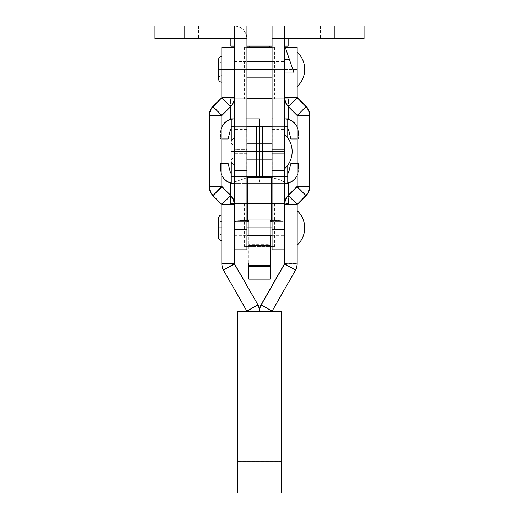 <?xml version="1.0" encoding="UTF-8"?>
<svg xmlns="http://www.w3.org/2000/svg" width="519" height="519" viewBox="0 0 519 519"><rect width="100%" height="100%" fill="white"/><g stroke="black" fill="none" stroke-linecap="round" stroke-linejoin="round"><path stroke-width="0.39" stroke-dasharray="2.6 1.95" d="M234.387 227.86L284.613 227.86L272.06 227.86L284.613 227.86L284.613 235.704L284.613 220.011L284.613 227.86L234.387 227.86L234.387 235.704L234.387 220.011L234.387 227.86L234.387 220.011L234.387 227.86L246.94 227.86L234.387 227.86L246.94 227.86L246.94 220.011L246.94 227.86L234.387 227.86L234.387 220.011L234.387 235.704L234.387 227.86L246.94 227.86L246.94 235.704L246.94 220.011L246.94 227.86L234.387 227.86L234.387 235.704L234.387 227.86M234.387 69.332L284.613 69.332L272.06 69.332L284.613 69.332L284.613 77.182L284.613 61.489L284.613 69.332L234.387 69.332L234.387 77.182L234.387 61.489L234.387 69.332L234.387 61.489L234.387 69.332L246.94 69.332L234.387 69.332L246.94 69.332L246.94 61.489L246.94 69.332L234.387 69.332L234.387 77.182L234.387 61.489L234.387 69.332L246.94 69.332L246.94 77.182L246.94 61.489L246.94 69.332L234.387 69.332L234.387 77.182L234.387 69.332M297.173 86.602L297.173 52.069L297.173 86.602M297.173 245.124L297.173 210.591L297.173 245.124M285.275 47.359L284.613 47.359L284.613 49.461L284.613 45.413L289.323 59.224L284.613 59.224L284.613 45.413L284.613 97.728L284.613 97.39L297.173 97.39L284.613 97.39A12.618 12.618 180 0 0 288.311 106.311L297.186 97.436L288.311 106.311L297.153 115.497L306.028 106.272L297.173 115.542L297.173 115.199L309.726 115.199L297.173 115.199L297.173 186.704L297.173 186.36L309.726 186.36L297.173 186.36L297.173 115.199L286.741 104.397L284.853 99.849L284.613 69.163L297.173 69.163L297.173 47.359L297.173 69.163L284.613 69.163L284.613 47.359L285.275 47.359L284.613 47.359L284.613 69.507L292.826 69.507L284.613 69.507L284.613 73.036L284.613 59.224L289.323 59.224L293.676 71.985M221.827 227.86L221.827 234.134L221.827 227.86L218.531 227.86L221.827 227.86L221.827 240.732L221.827 221.581L221.827 227.86L218.531 227.86L221.827 227.86L221.827 221.581L221.827 227.86L218.531 227.86L221.827 227.86L221.827 214.989L221.827 227.86M221.827 69.332L221.827 75.612L221.827 69.332L218.531 69.332L221.827 69.332L221.827 82.203L221.827 69.332L218.531 69.332L221.827 69.332L221.827 63.059L221.827 69.332L218.531 69.332L221.827 69.332L221.827 56.461L221.827 69.332M272.06 311.783L272.06 310.887L272.06 311.231L272.06 310.887L259.5 310.887L259.5 311.439L272.06 311.439L272.06 310.887L246.934 310.862L246.934 311.199L223.494 269.835L246.934 310.862L257.839 304.627L246.934 310.862L246.94 311.783L246.94 310.887L259.5 310.887L259.5 311.439L246.94 311.439L272.06 311.439L272.06 311.783M261.161 304.627L272.06 310.887L261.161 304.627M295.506 269.835L272.066 310.862L295.506 269.835L284.607 263.607L295.506 269.835A12.618 12.618 180 0 0 297.173 263.574L296.745 266.811L295.506 269.835M284.613 263.574L297.173 263.574L284.613 263.574L284.613 204.168L297.173 204.168L297.173 263.918L297.173 204.168L284.613 204.168L284.613 263.574M288.311 195.248L297.173 204.512L288.311 195.248M306.028 195.287L297.186 204.123L306.028 195.287L297.153 186.405L306.028 195.287A12.618 12.618 180 0 0 309.726 186.36L308.766 191.187L306.028 195.287M309.726 115.199L309.726 186.704L309.726 115.199M297.173 69.163L297.173 97.39L297.173 69.163M272.066 311.199L272.066 310.862L272.066 311.199M297.186 204.467L297.186 204.123L297.186 204.467M297.173 97.728L297.173 97.39L297.173 97.728M284.613 47.359L284.613 73.036L284.613 45.413L285.995 49.461M288.311 106.311L288.311 106.655L288.311 106.311M246.94 311.368L272.06 311.368L246.94 311.368M281.473 461.417L281.473 311.368L281.473 461.417L237.527 461.417L281.473 461.417M237.527 493.05L237.527 311.368L237.527 493.05M221.827 97.39L221.827 69.163L234.387 69.163L234.387 97.39L221.827 97.39L221.827 97.728L221.827 97.39L234.387 97.39L234.147 99.849L232.259 104.397L221.827 115.199L221.827 186.704L221.827 186.36L209.274 186.36L209.274 186.704L209.274 186.36A12.618 12.618 180 0 0 212.972 195.287L221.814 204.467L212.972 195.287L221.847 186.405L212.972 195.287L211.402 193.373L209.514 188.825L209.274 115.199L209.274 186.36L221.827 186.36L221.827 115.199L221.827 115.542L221.827 115.199L209.274 115.199L221.847 115.153L221.847 115.497L212.972 106.272L221.847 115.153L230.689 106.311A12.618 12.618 180 0 0 234.387 97.39L234.387 69.163L221.827 69.163L221.827 47.359L221.827 97.39M234.387 263.574L234.387 263.918L234.387 263.574L221.827 263.574L221.827 263.918L221.827 263.574A12.618 12.618 180 0 0 223.494 269.835L234.393 263.607L223.494 269.835L222.255 266.811L221.827 263.574L221.814 204.123L230.689 195.248L221.814 204.123L221.827 263.574L234.387 263.574L234.387 204.168L234.387 263.574M234.387 204.512L234.387 204.168L221.827 204.168L234.387 204.168L234.387 204.512M230.689 106.655L221.814 97.436L230.689 106.655M234.387 47.359L234.387 69.163L234.387 47.359M221.827 204.512L221.827 204.168L221.827 204.512M246.94 311.231L246.94 310.887L246.94 311.231M284.613 69.332L284.613 61.489L284.613 69.332L272.06 69.332L272.06 61.489L272.06 69.332L284.613 69.332L284.613 77.182L284.613 61.489L284.613 69.332L272.06 69.332L272.06 77.182L272.06 61.489L272.06 69.332L284.613 69.332L284.613 77.182L284.613 69.332M284.613 227.86L284.613 220.011L284.613 227.86L272.06 227.86L272.06 220.011L272.06 227.86L284.613 227.86L284.613 220.011L284.613 235.704L284.613 227.86L272.06 227.86L272.06 235.704L272.06 220.011L272.06 227.86L284.613 227.86L284.613 235.704L284.613 227.86M259.565 151.516L259.435 141.94L259.565 151.516M234.387 170.355L234.387 38.516L234.387 164.886L246.94 164.886L246.94 170.336L246.94 143.672L246.94 151.516L272.06 151.516L246.94 151.516L246.94 143.672L246.94 151.516L272.06 151.516L272.06 143.672L272.06 151.516L246.94 151.516L246.94 159.365L246.94 143.672L246.94 159.365L246.94 143.672L246.94 151.516L272.06 151.516L272.06 143.672L272.06 159.365L272.06 143.672L272.06 159.365L272.06 151.516L246.94 151.516L246.94 159.365L246.94 151.516L272.06 151.516L272.06 159.365L272.06 151.516L246.94 151.516L246.94 159.365L246.94 151.516L272.06 151.516L272.06 159.365L272.06 151.516L246.94 151.516L246.94 159.365L246.94 143.672L246.94 159.365L246.94 143.672L246.94 151.516L272.06 151.516L272.06 159.365L272.06 143.672L272.06 151.516L246.94 151.516L272.06 151.516L272.06 143.672L272.06 151.516L246.94 151.516L246.94 159.365L246.94 143.672L246.94 151.516L246.94 143.672L246.94 151.516L272.06 151.516L272.06 159.365L272.06 151.516L246.94 151.516L246.94 170.355L246.94 164.886L234.387 164.886L234.387 170.336M266.974 61.489L266.974 77.182L266.974 61.489M252.026 47.294L274.447 47.294L244.553 47.294L252.026 47.294L252.026 98.779L252.026 47.294M266.974 98.779L244.553 98.779L266.974 98.779M249.295 46.042L279.903 46.042L239.097 46.042L249.295 46.042L249.295 47.294L249.295 46.042M248.828 246.635L266.974 246.635L266.974 203.63L244.553 203.63L252.026 203.63L252.026 246.635L244.553 246.635L274.447 246.635L252.026 246.635L252.026 203.63L274.447 203.63L266.974 203.63L266.974 246.635L270.172 246.635L248.257 246.635M230.06 171.251L228.107 163.446L230.06 171.251A6.28 6.28 0 0 0 231.247 173.651L231.247 176.629L231.247 173.651L231.247 176.629L259.5 176.629L259.5 183.538L234.387 183.538L231.247 183.175L231.247 176.629L287.753 176.629L231.247 176.629L275.193 176.629L231.247 176.629L231.247 126.402L275.193 126.402L231.247 126.402L231.247 128.757L231.247 126.402L287.753 126.402L259.5 126.402L287.753 126.402L287.753 173.651A6.28 6.28 0 0 0 288.94 171.251L290.893 163.446L288.94 171.251M246.94 118.87L234.387 118.87L246.94 118.87M297.173 126.928L297.659 128.135L297.173 126.928A13.812 13.812 0 0 1 298.425 132.682A13.812 13.812 0 0 0 287.753 119.234L284.613 118.87L287.753 119.234L287.753 176.629L231.247 176.629L231.247 119.234L234.387 118.87L284.613 118.87L234.387 118.87L245 118.87L245 98.779L245 118.87L245 98.779L230.501 98.779L234.341 98.779L230.501 98.779L230.501 106.843L230.501 98.779L274 98.779L274 118.87L274 98.779L284.613 98.779L272.06 98.779L274 98.779L274 118.87L234.387 118.87L284.613 118.87L234.387 118.87L231.247 119.234A13.812 13.812 0 0 0 220.575 132.682A13.812 13.812 0 0 1 221.827 126.928L220.77 130.379L220.575 138.962L221.827 138.962L220.575 138.962L220.77 130.379L221.827 126.928M272.06 133.759L272.06 126.402L259.565 126.402L272.203 126.402L272.203 176.629L234.387 176.629L246.797 176.629L246.797 126.402L259.435 126.402L259.435 176.629L259.435 126.402L246.94 126.402L246.94 133.759M272.06 126.402L272.06 182.889L272.06 182.137L284.613 182.137A13.183 1.077 180 0 0 283.938 181.793L272.06 182.117L283.938 181.793C281.668 180.158 277.496 178.737 271.431 177.524L271.431 220.478L271.431 177.524L279.151 179.496L284.613 182.137L284.613 221.555L272.06 221.555L284.613 221.555L284.613 222.002L284.613 221.555A13.183 1.077 0 0 0 271.431 220.478L270.172 220.478L270.172 244.254L248.828 244.254L270.172 244.254L270.172 279.131L270.172 278.1L248.828 278.1L248.828 220.478L248.828 221.503L248.828 220.478L247.569 220.478L247.569 177.524L235.062 181.793A13.183 1.077 180 0 0 234.387 182.137L234.387 221.555L234.387 182.137L234.387 182.889L234.387 182.137L235.062 181.793L246.94 182.117L235.062 181.793L247.569 177.524L247.569 220.478A13.183 1.077 0 0 0 234.387 221.555L234.387 222.002L246.94 222.002L246.94 221.555L234.387 221.555L234.387 249.834L234.387 226.063L246.94 226.063L246.94 222.002L234.387 222.002L234.387 226.063L246.94 226.063L246.94 182.137L234.387 182.137L246.94 182.137L246.94 182.889L246.94 129.614L246.94 176.629L259.565 176.629L259.565 126.402L259.565 176.629L272.06 176.629L272.06 126.402L272.06 176.629L272.06 153.313L284.613 153.313L284.613 170.355L284.613 129.614L284.613 182.889L284.613 182.137L284.613 182.889L272.06 182.889L272.06 182.137L284.613 182.137L284.613 221.555L280.753 220.796L270.172 220.478L270.172 278.1L248.828 278.1L248.828 279.131L248.828 220.478L238.247 220.796L234.387 221.555L246.94 221.555L246.94 182.137L246.94 182.889L234.387 182.889L234.387 149.725L234.387 182.889L246.94 182.889L246.94 149.725L234.387 149.725L234.387 129.614L234.387 153.313L246.94 153.313L246.94 129.542L246.94 149.725L234.387 149.725L234.387 129.542L234.387 153.313L246.94 153.313L246.94 176.629L246.797 126.402L234.387 126.402L246.94 126.402L246.94 176.629L246.94 126.402M272.203 126.402L284.613 126.402L272.203 126.402M234.29 164.387L234.29 138.651L234.29 164.387M231.247 140.941L231.247 162.097L231.247 140.941M287.753 165.217L287.753 137.82L287.753 165.217M284.71 134.343L284.71 168.694L284.71 134.343M288.48 129.893L287.753 128.757L287.753 126.402L231.247 126.402L231.247 128.757L231.247 119.234L229.048 119.947M230.06 131.158L228.107 138.962L220.575 138.962L228.107 138.962L230.06 131.158A6.28 6.28 0 0 1 231.247 128.757L230.52 129.893M223.566 124.099L226.998 121.011M290.893 138.962L288.94 131.158L290.893 138.962L298.425 138.962L290.893 138.962M288.94 131.158A6.28 6.28 0 0 0 287.753 128.757L287.753 119.234L289.952 119.947M295.434 124.099L296.712 126.026M297.659 128.135L298.425 132.682L298.425 138.962L298.425 132.682L298.425 138.962L298.425 132.682L297.659 128.135M297.173 138.962L298.425 138.962L297.173 138.962M230.52 172.509L231.247 173.651L231.247 183.175L234.387 183.538L284.613 183.538L234.387 183.538L284.613 183.538L234.387 183.538L284.613 183.538L287.753 183.175L287.753 176.629L287.753 183.175A13.812 13.812 0 0 0 298.425 169.726L297.173 175.48L298.23 172.029L298.425 163.446L290.893 163.446L298.425 163.446L298.425 169.726A13.812 13.812 0 0 1 297.173 175.48M297.173 163.446L298.425 163.446L297.173 163.446M228.107 163.446L220.575 163.446L221.827 163.446L220.575 163.446L220.77 172.029L221.827 175.48L220.77 172.029L220.575 163.446L220.575 169.726L220.575 163.446L228.107 163.446M295.434 178.309L292.002 181.391M289.952 182.461L284.613 183.538L259.5 183.538L259.5 176.629L287.753 176.629L287.753 173.651L288.48 172.509M221.827 175.48A13.812 13.812 0 0 1 220.575 169.726A13.812 13.812 0 0 0 231.247 183.175L229.048 182.461M223.566 178.309L222.288 176.382M230.501 203.63L234.374 203.63L230.501 203.63L230.501 195.06L230.501 203.63L284.613 203.63L245 203.63L245 183.538L274 183.538L274 203.63L245 203.63L245 183.538L288.499 183.538L274 183.538L274 203.63L274 183.538L274 203.63L245 203.63L245 183.538L234.387 183.538L245 183.538L245 203.63L230.501 203.63M234.387 203.63L245 203.63L234.387 203.63M284.626 203.63L274 203.63L288.499 203.63L288.499 195.06L288.499 203.63L284.626 203.63M252.026 203.63L274.421 203.63L252.026 203.63M230.501 183.538L234.387 183.538L230.501 183.538M288.499 118.87L274 118.87L288.499 118.87M234.387 118.87L230.501 118.87L234.387 118.87M245 98.779L234.387 98.779L246.94 98.779L245 98.779L245 118.87L274 118.87L274 98.779L288.499 98.779L284.659 98.779L288.499 98.779L288.499 106.843L288.499 98.779L245 98.779M245.182 25.95L288.136 25.95L272.06 25.95L273.818 25.95L273.818 46.042L272.06 46.042L273.818 46.042L273.818 25.95L288.136 25.95L288.136 38.51L288.136 25.95L273.818 25.95L273.818 46.042L288.136 46.042L273.818 46.042L273.818 25.95L230.864 25.95L245.182 25.95L245.182 46.042L234.387 46.042L245.182 46.042L245.182 25.95L246.94 25.95L245.182 25.95L245.182 46.042L284.827 46.042L245.182 46.042L245.182 25.95L230.864 25.95L245.182 25.95M230.864 38.51L230.864 25.95L230.864 38.51M246.94 46.042L230.864 46.042L246.94 46.042M275.193 176.629L243.807 176.629L275.193 176.629L275.193 126.402L243.807 126.402L275.193 126.402L262.556 126.402L262.556 176.629L259.5 176.629L259.5 126.402L262.556 126.402L262.556 176.629L275.064 176.629L275.064 126.402L275.193 176.629L275.193 126.402L275.193 176.629L243.807 176.629L243.807 126.402L275.193 126.402L275.193 176.629M243.807 176.629L243.936 126.402L243.807 176.629M256.444 176.629L256.444 126.402L243.936 126.402L243.936 176.629L256.444 176.629L256.444 126.402L259.5 126.402L259.5 176.629L256.444 176.629M259.5 176.629L259.5 126.402L259.5 176.629M259.435 151.516L259.435 141.94L259.435 151.516M292.145 151.516C292.035 158.321 289.524 164.075 284.613 168.785L284.613 134.252C289.524 138.962 292.035 144.717 292.145 151.516A23.55 23.55 0 0 0 284.613 134.252L284.613 168.785A23.55 23.55 0 0 0 292.145 151.516M234.387 151.516L234.387 157.795L234.387 151.516L231.091 151.516L234.387 151.516L234.387 164.387L234.387 151.516L231.091 151.516L234.387 151.516L231.091 151.516L234.387 151.516L234.387 145.242L234.387 151.516L231.091 151.516L234.387 151.516L234.387 138.644L234.387 164.387L234.387 151.516L234.387 157.795L234.387 151.516L231.091 151.516L234.387 151.516L234.387 164.387L234.387 138.644L234.387 151.516L231.091 151.516L234.387 151.516L234.387 145.242L234.387 151.516L231.091 151.516L234.387 151.516L234.387 138.644L234.387 151.516M271.074 176.629L259.565 176.629L271.074 176.629M259.435 176.629L247.926 176.629L259.435 176.629M248.828 263.574L248.828 264.93M248.828 221.503L248.828 235.704L248.828 221.503L246.94 221.555L248.828 221.503M270.172 264.93L270.172 263.574M284.613 222.002L284.613 249.834L284.613 222.002L272.06 222.002L284.613 222.002M272.06 249.834L272.06 221.555L270.172 221.503L272.06 221.555L272.06 182.137L272.06 249.756M272.06 226.063L284.613 226.063L272.06 226.063M272.06 153.313L284.613 153.313L284.613 129.542L284.613 149.725L272.06 149.725L272.06 129.542L272.06 153.313M284.613 149.725L272.06 149.725L272.06 182.889L284.613 182.889L284.613 149.725M271.431 221.503L271.431 220.011L271.431 221.503M247.569 220.011L247.569 221.503L247.569 220.011M246.94 227.86L246.94 235.704L246.94 227.86M272.06 227.86L272.06 235.704L272.06 227.86M284.613 168.785L284.613 134.252L284.613 168.785M334.21 25.95L320.398 25.95L334.21 25.95L334.21 38.51L334.21 25.95L320.398 25.95L334.21 25.95L334.21 38.51L320.398 38.51L334.21 38.51L334.21 25.95L364.033 25.95L364.033 38.51L320.398 38.51L334.21 38.51L334.21 25.95L334.21 38.51L334.21 25.95L348.028 25.95L334.21 25.95L334.21 38.51L348.028 38.51L334.21 38.51L334.21 25.95L348.028 25.95L334.21 25.95L334.21 38.51L348.028 38.51L284.613 38.516L284.62 25.95L364.033 25.95L364.033 38.51L284.613 38.516L284.62 25.95L272.06 25.95L272.06 38.51L284.613 38.51L272.06 38.51L284.613 38.516L284.613 164.886L284.613 38.516L272.06 38.516L272.06 25.95L334.21 25.95M184.79 25.95L170.972 25.95L184.79 25.95L184.79 38.51L184.79 25.95L170.972 25.95L184.79 25.95L184.79 38.51L170.972 38.51L184.79 38.51L184.79 25.95L234.38 25.95C241.958 26.748 246.142 30.939 246.94 38.516L246.94 164.886L246.94 38.516L234.387 38.516L246.94 38.516L245.987 33.703L243.262 29.628L241.361 28.065L236.833 26.19L234.38 25.95L234.38 38.51L234.38 25.95L184.79 25.95L184.79 38.51L170.972 38.51L184.79 38.51L184.79 25.95L154.967 25.95L198.602 25.95L170.972 25.95L198.602 25.95L184.79 25.95L184.79 38.51L154.967 38.51L154.967 25.95L154.967 38.51L198.602 38.51L170.972 38.51L198.602 38.51L170.972 38.51L184.79 38.51L184.79 25.95L198.602 25.95L184.79 25.95L184.79 38.51L198.602 38.51L184.79 38.51L184.79 25.95L198.602 25.95L184.79 25.95M234.38 38.51L184.79 38.51L234.38 38.51M246.94 25.95L234.38 25.95L246.94 25.95L246.94 38.516A12.566 12.566 0 0 0 234.38 25.95C241.958 26.748 246.142 30.939 246.94 38.516L246.94 25.95M284.613 170.336L284.613 164.886L272.06 164.886L272.06 38.51L272.06 164.886L284.613 164.886L284.613 170.355M289.323 59.224L291.127 64.512M292.651 68.995L294.033 73.036M284.613 134.252L284.613 168.454L284.613 134.252M284.613 49.461L284.613 56.532L284.613 49.461M272.06 153.047L272.06 159.365L272.06 153.047M272.06 149.985L272.06 143.672L272.06 149.985M272.06 69.332L272.06 77.182L272.06 69.332M246.94 69.332L246.94 77.182L246.94 69.332M234.387 235.704L246.94 235.704L234.387 235.704M272.06 235.704L284.613 235.704L272.06 235.704M234.387 77.182L246.94 77.182L234.387 77.182M272.06 77.182L284.613 77.182L272.06 77.182M221.827 234.134C219.822 234.341 218.726 235.438 218.531 237.43L218.531 218.285C218.726 220.277 219.822 221.373 221.827 221.581M221.827 75.612C219.822 75.819 218.726 76.916 218.531 78.907L218.531 59.756C218.726 61.755 219.822 62.851 221.827 63.059M234.387 61.489L246.94 61.489L234.387 61.489M272.06 61.489L284.613 61.489L272.06 61.489M234.387 220.011L246.94 220.011L234.387 220.011M272.06 220.011L284.613 220.011L272.06 220.011M246.94 143.672L272.06 143.672L246.94 143.672M274.447 47.294L274.447 98.779M279.903 46.042L279.903 47.294M274.447 203.63L274.447 246.635M244.553 203.63L244.553 246.635M239.097 46.042L239.097 47.294M244.553 47.294L244.553 98.779M246.94 159.365L272.06 159.365L246.94 159.365M234.387 157.795C232.382 158.003 231.286 159.099 231.091 161.091L231.091 141.94C231.286 143.938 232.382 145.035 234.387 145.242C232.382 145.035 231.286 143.938 231.091 141.94L231.091 161.091C231.286 159.099 232.382 158.003 234.387 157.795M272.06 129.542L284.613 129.542M246.94 129.542L234.387 129.542M320.398 25.95L320.398 38.51L320.398 25.95M170.972 25.95L170.972 38.51L170.972 25.95M198.602 25.95L198.602 38.51L198.602 25.95M348.028 25.95L348.028 38.51L348.028 25.95"/><path stroke-width="0.78" d="M272.06 227.86L246.94 227.86L272.06 227.86M272.06 69.332L246.94 69.332L272.06 69.332M304.705 69.332C304.588 76.137 302.077 81.892 297.173 86.602A23.55 23.55 0 0 0 297.173 52.069C302.077 56.779 304.588 62.533 304.705 69.332M221.827 47.359L221.827 97.728L234.387 97.728L234.387 69.507L221.827 69.507L234.387 69.507L234.387 47.359L221.827 47.359L221.827 97.728L212.972 106.272A12.618 12.618 180 0 0 209.274 115.199L209.274 115.542A12.618 12.618 0 0 1 212.972 106.616L211.402 108.186L210.234 110.372L209.274 115.542L221.827 115.542L232.259 104.741L234.147 100.193L234.387 97.728A12.618 12.618 0 0 1 230.689 106.655L221.814 97.773L230.689 106.655L221.847 115.497L212.972 106.616L221.847 115.497L209.274 115.542L209.274 186.704L209.514 113.077L211.402 108.529L221.827 97.728L234.387 97.728L234.387 47.359L221.827 47.359L234.387 47.359M304.705 227.86C304.588 234.659 302.077 240.414 297.173 245.124A23.55 23.55 0 0 0 297.173 210.591C302.077 215.301 304.588 221.055 304.705 227.86M297.173 47.359L285.275 47.359L297.173 47.359L297.173 69.507L297.173 47.359L285.275 47.359M221.827 227.86L218.531 227.86L221.827 227.86M221.827 69.332L220.938 69.332M259.5 311.231L259.5 311.783L272.06 311.783L272.06 311.231L259.5 311.231L272.06 311.231L272.06 311.783L246.94 311.783L259.5 311.783L259.5 311.231A12.618 12.618 0 0 1 261.161 304.971L259.922 307.994L259.5 311.231L259.922 307.65L261.161 304.627L284.613 263.574L284.607 263.95L295.506 270.178L296.745 267.155L297.173 263.918L284.613 263.918L261.161 304.971L272.066 311.199L261.161 304.627L284.607 263.607L261.161 304.627A12.618 12.618 180 0 0 259.5 310.887L259.078 307.994L257.839 304.971A12.618 12.618 0 0 1 259.5 311.231L246.94 311.231L259.5 311.231M292.826 69.507L297.173 69.507L297.173 97.728L284.613 97.728L285.573 102.561L288.311 106.655L297.186 97.773L297.173 69.507L292.826 69.507M272.06 311.231L295.506 270.178L284.613 263.918L297.173 263.918L297.186 204.467L288.311 195.592L286.741 197.499L284.853 202.053L284.613 204.512L297.173 204.512L284.613 204.512L284.613 263.918L284.613 204.512A12.618 12.618 0 0 1 288.311 195.592L297.186 204.467L307.598 193.71L309.486 189.163L309.726 186.704L297.153 186.749L306.028 195.624L297.153 186.749L288.311 195.592L297.173 186.36L288.311 195.248A12.618 12.618 180 0 0 284.613 204.168L284.853 201.709L286.741 197.162L297.173 186.704L309.726 186.704L309.486 113.077L308.766 110.709L306.028 106.616L297.153 115.497L309.726 115.542L297.173 115.542L297.173 186.704L297.153 115.497L306.028 106.616L297.186 97.773L288.311 106.655L297.153 115.497L288.311 106.655A12.618 12.618 0 0 1 284.613 97.728L297.173 97.728L306.028 106.616A12.618 12.618 0 0 1 309.726 115.542L309.726 186.704A12.618 12.618 0 0 1 306.028 195.624L297.173 204.512L297.173 263.918A12.618 12.618 0 0 1 295.506 270.178L272.06 311.231M306.028 106.272L308.766 110.372L309.726 115.199A12.618 12.618 180 0 0 306.028 106.272L297.186 97.436L306.028 106.272M297.173 97.39L297.186 97.773L297.173 97.39M284.613 73.036L284.613 97.728L284.613 73.036L294.033 73.036L289.323 59.224L284.613 59.224L289.323 59.224L285.995 49.461M237.527 311.368L246.94 311.368L237.527 311.368L237.527 311.854L237.527 311.368M272.06 311.368L281.473 311.368L281.473 311.854L237.527 311.854L281.473 311.854L281.473 461.904L237.527 461.904L237.527 311.854L237.527 493.05L237.527 461.904L281.473 461.904L281.473 493.05L281.473 311.368L272.06 311.368M257.839 304.627L234.393 263.95L257.839 304.627L234.393 263.95L234.387 204.512L233.427 199.685L230.689 195.592A12.618 12.618 0 0 1 234.387 204.512L221.827 204.512L234.387 204.512L234.387 263.918L221.827 263.918L221.827 204.512L221.827 263.918L234.393 263.95L223.494 270.178A12.618 12.618 0 0 1 221.827 263.918L222.255 267.155L223.494 270.178L234.393 263.607L257.839 304.627L259.078 307.65L259.5 310.887A12.618 12.618 180 0 0 257.839 304.627M230.689 195.248L221.827 186.704L221.827 115.542L221.827 186.704L209.274 186.704L221.847 186.749L212.972 195.624A12.618 12.618 0 0 1 209.274 186.704L210.234 191.53L212.972 195.624L221.847 186.405L232.259 197.162L234.147 201.709L234.387 204.168A12.618 12.618 180 0 0 230.689 195.248M221.814 204.467L212.972 195.624L221.827 204.512L230.689 195.592L221.814 204.467M246.934 311.199L223.494 270.178L246.94 311.231L257.839 304.971L246.934 311.199M246.94 311.783L246.94 311.231L246.94 311.783M246.94 126.402L259.435 126.402L259.435 151.516L259.565 126.402L259.565 176.629L272.06 176.629L259.565 176.629L259.435 126.402L246.94 126.402L246.94 151.516L259.435 151.516L259.435 176.629L246.94 176.629L259.435 176.629L259.435 151.516L246.94 151.516L246.94 229.651L234.387 229.651L234.387 170.355L234.387 229.651L246.94 229.651L246.94 249.756M266.974 47.294L266.974 61.489L266.974 47.294M266.974 77.182L266.974 98.779L266.974 77.182M269.705 46.042L269.705 47.294L272.06 47.294L269.705 47.294L269.705 46.042M270.172 246.635L272.06 246.635L270.172 246.635M231.247 119.234L231.247 126.402L234.387 126.402L231.247 126.402L231.247 140.941L231.247 119.234L234.387 118.87L231.247 119.234L226.998 121.011L223.566 124.099L221.827 126.928A13.812 13.812 0 0 1 231.247 119.234M246.298 118.87L259.5 118.87L259.5 126.402L259.5 118.87L246.94 118.87M272.06 118.87L272.702 118.87M234.29 176.629L231.247 176.629L234.29 176.629L234.29 164.387L234.29 176.629M297.173 175.48L296.712 176.382L297.173 175.48A13.812 13.812 0 0 1 287.753 183.175L287.753 176.629L284.613 176.629L287.753 176.629L287.753 165.217L287.753 183.175L292.002 181.391L289.952 182.461M284.71 126.402L287.753 126.402L284.71 126.402L284.71 134.343L284.71 126.402M272.06 249.756L272.06 133.759M246.94 133.759L246.94 249.834L234.387 249.834M259.565 126.402L272.06 126.402L259.565 126.402M234.29 138.651L234.29 126.402L234.29 138.651M231.247 162.097L231.247 183.175L231.247 162.097M289.952 119.947L292.002 121.011L287.753 119.234L287.753 137.82L287.753 119.234L284.613 118.87L287.753 119.234A13.812 13.812 0 0 1 297.173 126.928L296.712 126.026L297.173 126.928M284.71 168.694L284.71 176.629L284.71 168.694M284.613 249.834L272.06 249.834L272.06 229.651L284.613 229.651L284.613 170.355L284.613 229.651L272.06 229.651L272.06 126.402M228.107 138.962L230.06 131.158L231.247 128.757A6.28 6.28 0 0 0 230.06 131.158L228.107 138.962L221.827 138.962L228.107 138.962M221.827 126.928L223.566 124.099M226.998 121.011L229.048 119.947M230.52 129.893L230.06 131.158M288.94 131.158L290.893 138.962L297.173 138.962L290.893 138.962L288.94 131.158A6.28 6.28 0 0 0 287.753 128.757L288.48 129.893M292.002 121.011L295.434 124.099L292.002 121.011M296.712 126.026L295.434 124.099M230.52 172.509L231.247 173.651A6.28 6.28 0 0 1 230.06 171.251L228.107 163.446L230.06 171.251M288.94 171.251A6.28 6.28 0 0 1 287.753 173.651L288.94 171.251L290.893 163.446L297.173 163.446L290.893 163.446L288.48 172.509M221.827 163.446L228.107 163.446L221.827 163.446M296.712 176.382L295.434 178.309L296.712 176.382M292.002 181.391L295.434 178.309M221.827 175.48L223.566 178.309L226.998 181.391L231.247 183.175L234.387 183.538L231.247 183.175A13.812 13.812 0 0 1 221.827 175.48L222.288 176.382M229.048 182.461L225.149 179.996L223.566 178.309M287.753 183.175L284.613 183.538L287.753 183.175M246.94 246.635L246.551 246.635M288.499 183.538L288.499 195.06L288.499 183.538L284.613 183.538L288.499 183.538M234.387 183.538L230.501 183.538L230.501 195.06L230.501 183.538L234.387 183.538M284.613 118.87L288.499 118.87L288.499 106.843L288.499 118.87L284.613 118.87M230.501 118.87L230.501 106.843L230.501 118.87L234.387 118.87L230.501 118.87M246.94 98.779L272.06 98.779L246.94 98.779M272.06 25.95L334.21 25.95L334.21 38.51L364.033 38.51L364.033 25.95L364.033 38.51L284.62 38.51L334.21 38.51L334.21 25.95L272.06 25.95L272.06 38.516L272.06 25.95M234.387 46.042L230.864 46.042L230.864 38.51L230.864 46.042L234.387 46.042M272.06 46.042L246.94 46.042L272.06 46.042M288.136 38.51L288.136 46.042L284.827 46.042L288.136 46.042L288.136 38.51M246.94 47.294L269.705 47.294L246.94 47.294M248.004 177.381L270.996 177.381L271.074 176.629A6.28 6.26 180 0 0 271.431 177.524L272.06 177.66L271.431 177.524L271.431 178.555L271.431 177.524A6.28 6.26 0 0 1 271.074 176.629L270.996 177.381L248.004 177.381A6.28 6.26 0 0 1 247.569 178.555L246.94 182.117L247.569 178.555L247.569 220.011L247.569 178.555A6.28 6.26 0 0 0 248.004 177.381L247.926 176.629L248.004 177.381M248.828 264.93L248.828 263.574M270.172 263.574L270.172 245.279L270.172 279.131L270.172 265.592L248.828 265.592L248.828 279.131L248.828 265.592L270.172 265.592L270.172 264.93M270.172 245.279L270.172 235.704L270.172 245.279L248.828 245.279L270.172 245.279M270.172 266.617L248.828 266.617L270.172 266.617M270.172 279.131L248.828 279.131L270.172 279.131M272.027 182.117L271.431 178.555L272.027 182.117M271.431 220.011L271.431 178.555A6.28 6.26 0 0 1 270.996 177.381A6.28 6.26 0 0 0 271.431 178.555L271.431 220.011M247.569 177.524A6.28 6.26 180 0 0 247.926 176.629A6.28 6.26 0 0 1 247.569 177.524M292.145 151.516C292.035 158.321 289.524 164.075 284.613 168.785A23.55 23.55 0 0 0 284.613 134.252C289.524 138.962 292.035 144.717 292.145 151.516M293.67 71.985L292.651 68.995M234.387 170.336L234.387 151.516L231.091 151.516L233.492 151.516M234.387 151.516L234.387 38.516L234.387 151.516L246.94 151.516L246.94 38.516L184.79 38.51L184.79 25.95L154.967 25.95L154.967 38.51L154.967 25.95L234.38 25.95L234.38 38.51L246.94 38.516L246.94 25.95L234.38 25.95L234.387 38.516L184.79 38.51L184.79 25.95L246.94 25.95L246.94 151.516L234.387 151.516L234.387 170.355L246.94 170.355M154.967 38.51L184.79 38.51L154.967 38.51M364.033 25.95L334.21 25.95L364.033 25.95M291.127 64.512L289.323 59.224M272.06 170.355L284.613 170.355L284.613 151.516L272.06 151.516L272.06 38.516L284.613 38.516L284.613 151.516L284.62 25.95L284.62 38.51L272.06 38.516L272.06 151.516L284.613 151.516L284.613 170.336M246.94 235.704L272.06 235.704M246.94 77.182L272.06 77.182M221.827 240.732C219.822 240.524 218.726 239.428 218.531 237.43L218.531 218.285C218.726 216.293 219.822 215.19 221.827 214.989M221.827 82.203C219.822 82.002 218.726 80.899 218.531 78.907L218.531 59.756C218.726 57.765 219.822 56.668 221.827 56.461M281.473 493.05L237.527 493.05M246.94 61.489L272.06 61.489M246.94 220.011L272.06 220.011M234.387 164.387C232.382 164.186 231.286 163.083 231.091 161.091L231.091 141.94C231.286 139.948 232.382 138.852 234.387 138.644C232.382 138.852 231.286 139.948 231.091 141.94L231.091 161.091C231.286 163.083 232.382 164.186 234.387 164.387"/></g></svg>
